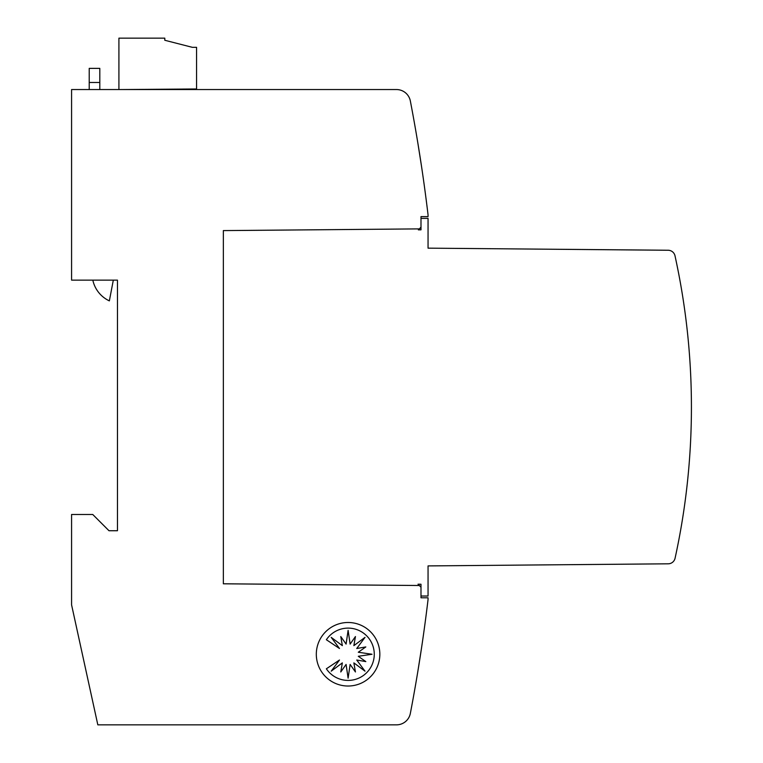 <?xml version="1.0" encoding="UTF-8"?>
<svg xmlns="http://www.w3.org/2000/svg" width="763" height="763" viewBox="0 0 763 763"><rect width="100%" height="100%" fill="white"/><g stroke="black" fill="none" stroke-linecap="round" stroke-linejoin="round"><path stroke-width="1.14" d="M420.995 218.371L428.053 218.371L428.053 248.156L668.159 250.254A7.058 7.058 0 0 1 674.997 255.796A705.889 705.889 0 0 1 675.064 558.268A7.058 7.058 0 0 1 668.235 563.809L428.053 565.908L428.053 596.027L420.995 596.027M678.145 543.437L676.724 550.495L678.145 543.437M421.653 647.205L417.762 671.907L421.653 647.205M421.653 167.192C426.202 199.029 426.202 199.029 421.653 167.192L417.762 142.49M379.84 654.263A31.769 31.769 0 0 1 348.081 686.023A31.769 31.769 0 0 1 316.311 654.263A31.769 31.769 0 0 1 348.081 622.494A31.769 31.769 0 0 1 379.84 654.263M374.271 654.263A26.161 26.161 0 0 1 326.364 668.798L339.487 660.024L331.209 671.163L342.349 662.885L340.775 671.974L346.087 664.439L348.109 678.164L350.131 664.439L355.444 671.974L353.87 662.885L365.01 671.163L356.741 660.024L365.82 661.597L358.286 656.285L372.02 654.263L358.286 652.241L365.82 646.929L356.741 648.502L365.01 637.363L353.87 645.632L355.444 636.552L350.131 644.086L348.109 630.352L346.087 644.086L340.775 636.552L342.349 645.632L331.209 637.363L339.487 648.502L326.364 639.728A26.161 26.161 0 0 1 374.271 654.263M89.223 68.374L99.81 68.374L89.223 68.374L89.223 89.548M99.81 89.548L99.81 68.374M113.315 280.135L109.357 300.88A29.805 29.805 0 0 1 92.819 280.135M420.995 587.205L420.995 584.239L418.01 584.21L420.995 587.205L420.995 597.791L428.053 597.791L428.053 599.556A1623.55 1623.55 0 0 1 410.351 713.395A14.116 14.116 0 0 1 396.493 724.85L97.826 724.85L71.579 604.849L71.579 514.491L92.752 514.491L108.995 530.733L117.464 530.733L117.464 280.135L71.579 280.135L71.579 89.548L396.493 89.548A14.116 14.116 0 0 1 410.351 101.002A1623.55 1623.55 0 0 1 428.053 214.842L428.053 216.606L420.995 216.606L420.995 227.193L418.334 229.854L420.995 229.835L420.995 227.193M122.242 89.548L196.568 88.966L196.568 47.325L192.333 47.325L164.798 40.267L164.798 38.15L118.914 38.15L118.914 89.548M678.145 270.96L676.724 263.903L678.145 270.96M419.307 228.89L223.349 230.598L223.349 583.8L419.307 585.507M89.223 82.49L99.81 82.49"/></g></svg>
